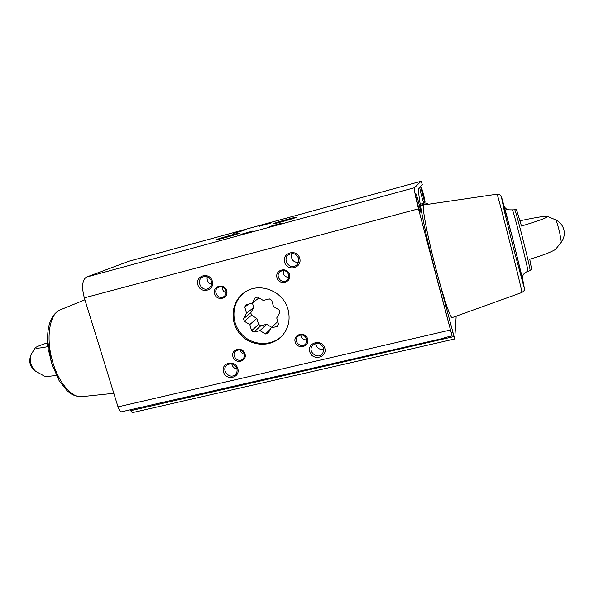 <?xml version="1.0" encoding="UTF-8"?>
<svg xmlns="http://www.w3.org/2000/svg" width="594" height="594" viewBox="0 0 594 594"><rect width="100%" height="100%" fill="white"/><g stroke="black" fill="none" stroke-linecap="round" stroke-linejoin="round"><path stroke-width="0.89" d="M444.438 337.674L444.327 338.112L444.03 337.771L452.071 335.922L418.48 208.843C415.392 196.659 414.055 189.612 414.478 187.719L421.057 181.267L422.275 184.43L419.067 187.875C416.461 188.669 424.175 229.648 435.447 272.438L452.071 335.922M444.312 338.112L121.295 411.842C119.973 411.159 118.882 409.504 118.02 406.875L84.333 297.861C81.482 286.798 82.202 279.878 86.501 277.086L128.816 261.271M521.859 292.515C523.834 291.186 524.702 290.11 524.465 289.293L523.552 283.368L512.622 238.35L505.836 212.318L502.004 198.656L500.631 195.537C500.645 194.966 499.435 194.513 497.007 194.179L497.015 194.179C497.156 191.342 523.7 296.369 521.859 292.515L452.242 317.582C450.787 318.978 444.134 299.836 437.013 272.988L454.722 338.974L456.185 316.164M420.404 205.502L427.48 203.43L427.851 204.336M427.346 203.653L423.819 204.93M420.478 212.043C421.213 211.471 416.357 192.783 415.651 193.503C414.694 193.325 419.735 212.882 420.441 212.073L420.478 212.043M132.269 412.6L130.22 410.172M514.604 209.63L514.612 209.63C515.332 208.011 531.571 272.282 530.019 270.582L531.675 269.579L529.759 259.244C542.181 255.561 550.757 252.302 555.487 249.458L561.367 242.129C564.025 238.343 564.864 234.229 563.884 229.811C562.696 225.341 559.979 222.037 555.746 219.899C556.526 220.975 557.811 225.089 559.615 232.232L561.367 242.129M520.047 220.753C530.628 218.562 543.874 215.889 547.475 216.364C547.868 217.842 533.018 222.52 521.495 226.047L516.55 209.734L512.325 209.875C512.882 207.945 529.447 273.5 527.888 271.443L530.019 270.582M56.319 375.564L56.155 375.349C50.186 376.344 46.228 376.589 44.29 376.084L35.44 371.109C30.739 366.409 29.329 360.825 31.207 354.373L35.254 347.75C36.657 346.688 40.667 345.062 47.29 342.894M35.254 347.75C35.944 348.544 39.902 348.218 47.126 346.777L47.602 340.496M451.165 332.477L452.747 332.113M237.8 368.584C235.142 359.251 220.641 362.704 223.455 371.948C226.084 381.222 240.57 377.881 237.8 368.584M212.31 281.125C209.585 271.569 195.025 275.43 197.899 284.897C200.594 294.386 215.139 290.637 212.31 281.125M299.74 258.279C297.067 248.448 281.749 252.502 284.593 262.236C287.236 272 302.532 268.057 299.74 258.279M324.836 348.195C322.23 338.602 306.987 342.226 309.764 351.73C312.347 361.263 327.569 357.751 324.836 348.195M244.995 353.913C242.783 346.079 230.606 349.012 232.945 356.779C235.142 364.568 247.312 361.709 244.995 353.913M226.67 290.726C224.421 282.759 212.207 285.944 214.59 293.837C216.817 301.759 229.024 298.648 226.67 290.726M289.538 274.539C287.31 266.409 274.643 269.706 277.004 277.762C279.217 285.84 291.862 282.625 289.538 274.539M307.655 338.996C305.464 331.007 292.849 334.051 295.166 341.973C297.334 349.911 309.942 346.948 307.655 338.996M288.053 309.526C283.457 290.986 259.296 281.601 244.557 292.397C231.318 301.21 229.173 321.458 239.917 333.91C250.423 346.562 270.775 347.824 281.682 336.263C288.461 328.705 290.585 319.795 288.053 309.526M296.22 217.389L296.436 217.248C297.26 216.416 272.505 223.396 273.507 223.708C273.314 224.28 294.32 218.436 296.22 217.389M238.974 233.405L239.352 233.197C240.199 232.358 215.577 239.36 216.55 239.679C216.335 240.236 236.345 234.637 238.974 233.405M281.853 223.114L269.631 226.514L281.853 223.114M270.456 223.144L259.326 226.255L270.456 223.144M253.007 230.977L240.934 234.348L253.007 230.977M244.223 230.323L233.212 233.397L244.223 230.323M435.677 273.322L437.013 272.988C427.873 238.885 421.302 204.381 423.737 204.945L420.455 205.821L423.737 204.945M300.824 334.942C301.462 338.328 303.504 339.991 306.942 339.924M306.771 339.003C304.462 334.63 301.373 333.843 297.505 336.642C292.812 341.617 301.752 349.138 305.851 343.659L306.771 339.003M283.405 270.545C282.885 274.606 284.652 276.915 288.706 277.48M288.669 274.643C286.88 270.753 284.103 269.698 280.353 271.473C274.473 275.252 281.452 284.778 286.843 280.323C288.595 278.838 289.204 276.945 288.669 274.643M222.371 287.051C222.238 289.879 223.478 291.832 226.106 292.894M225.92 290.8C224.287 287.162 221.703 286.048 218.169 287.444C212.266 290.629 218.332 300.445 223.841 296.629C225.794 295.211 226.485 293.265 225.92 290.8M240.236 350.029C240.77 352.242 242.129 353.668 244.32 354.291M244.223 353.898C242.196 349.859 239.345 348.93 235.655 351.113C230.598 355.338 238.387 363.684 242.953 358.932C244.29 357.536 244.713 355.858 244.223 353.898M315.681 343.503C316.602 348.017 319.342 349.955 323.908 349.309M323.7 348.188C320.76 342.812 316.981 341.973 312.362 345.678C307.15 351.99 318.458 360.239 322.869 353.333L323.7 348.188M291.914 253.556C290.637 259.051 292.797 262.088 298.403 262.667M298.634 258.442C296.592 253.898 293.347 252.591 288.907 254.522C281.608 258.798 289.612 270.567 296.28 265.377C298.492 263.595 299.272 261.286 298.634 258.442M207.172 276.789C206.645 280.457 208.093 283.004 211.516 284.429M211.397 281.244C209.571 277.071 206.608 275.69 202.524 277.101C195.307 280.487 201.93 292.53 208.687 288.342C211.189 286.687 212.088 284.318 211.397 281.244M231.786 363.884C232.425 366.736 234.162 368.495 236.999 369.171M236.85 368.54C234.422 363.728 231.029 362.644 226.67 365.273C220.775 370.337 230.16 380.093 235.439 374.398C236.961 372.765 237.429 370.812 236.85 368.54M422.75 192.515L424.146 198.79L422.386 192.968L422.044 190.726L422.75 192.515L422.334 192.627M423.344 196.651L423.797 196.532M255.13 297.772L252.086 303.259L246.02 304.789L244.765 307.068L246.547 313.261L243.54 318.688L244.283 321.265L249.807 324.569L251.581 330.732L253.89 332.113L259.949 330.635L265.496 333.954L268.028 333.345L271.094 327.918L277.212 326.433L278.497 324.161L276.73 317.946L279.826 312.466L279.083 309.868L273.485 306.534L271.71 300.289L269.379 298.908L263.246 300.445L257.67 297.134L255.13 297.772M244.572 292.389C231.905 301.544 230.316 321.458 241.075 333.538C251.611 345.819 271.562 346.903 282.328 335.558M277.769 321.592L271.094 327.918M270.404 329.135L265.496 333.954M271.718 327.309L266.684 324.309L259.949 330.635M266.684 324.309L260.811 325.742L253.89 332.113M260.811 325.742L258.576 324.413L251.581 330.732M258.576 324.413L256.86 318.443L249.807 324.569M256.86 318.443L251.507 315.243L244.283 321.265M251.507 315.243L250.794 312.756L243.54 318.688M250.794 312.756L253.72 307.484L246.547 313.261M253.72 307.484L252.428 302.992M248.537 304.158L244.765 307.068M258.962 297.898L252.086 303.259M118.02 406.875L450.222 330.056M128.646 261.323L421.049 181.274M555.732 219.891L547.475 216.364M48.404 349.747L52.703 367.018M130.398 410.758L453.92 336.598M84.333 297.861L418.48 208.843M86.501 277.086L414.478 187.719M427.48 203.43L420.374 205.331L427.472 203.438M524.049 287.31L513.179 246.963L504.358 211.204L501.447 197.119L512.407 237.518L521.888 276.062L524.049 287.31M60.15 309.897L59.935 309.986C50.059 313.825 45.924 335.781 51.723 358.472C57.403 381.185 71.406 398.27 81.846 396.658L113.833 393.31M419.743 187.14C419.557 188.944 423.537 203.92 424.012 203.237L424.725 202.732C424.643 201.128 426.039 205.65 423.529 194.58C420.144 183.813 422.067 188.528 419.995 186.872M424.91 201.737C425.363 201.136 421.725 187.192 421.272 187.771C420.775 188.224 424.502 202.502 424.91 201.737M448.804 323.463L447.616 318.926M128.712 261.293L421.057 181.267M132.046 412.719L454.722 338.974M512.325 209.875C508.367 209.927 506.4 209.637 506.437 209.006L504.432 207.135M522.245 277.584L523.225 274.807C523.915 273.351 527.413 271.131 527.888 271.443M497.007 194.179L423.767 204.937M31.207 354.373C28.371 360.914 29.707 366.446 35.209 370.953M84.935 299.799L59.935 309.986C52.554 313.81 48.47 322.007 47.691 334.593L47.587 339.931L51.329 362.852L59.2 380.806L66.951 390.577L71.718 394.208C74.896 395.879 78.126 396.71 81.4 396.71M282.276 335.61L281.682 336.263M420.196 204.254L424.012 203.237M447.572 318.763L448.841 323.611"/></g></svg>
